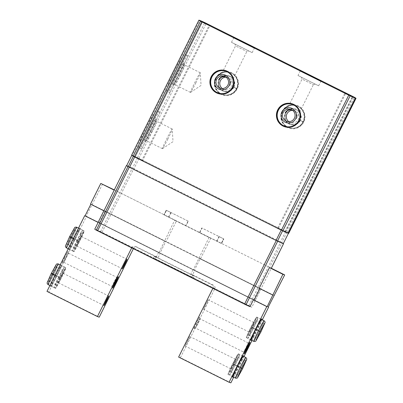 <?xml version="1.0" encoding="UTF-8"?>
<svg xmlns="http://www.w3.org/2000/svg" width="403" height="403" viewBox="0 0 403 403"><rect width="100%" height="100%" fill="white"/><g stroke="black" fill="none" stroke-linecap="round" stroke-linejoin="round"><path stroke-width="0.3" stroke-dasharray="2.02 1.51" d="M222.29 88.514A6.307 6.302 -71.6 0 0 232.063 85.461A6.307 6.302 -71.6 0 0 226.063 77.164M225.055 76.545L225.876 76.756C229.73 78.59 231.04 81.552 229.816 85.653L229.962 85.376C231.367 81.497 230.199 78.691 226.461 76.948L225.322 76.681M288.8 121.701A6.307 6.302 -71.6 0 0 298.573 118.648A6.307 6.302 -71.6 0 0 292.573 110.351M291.565 109.732L292.387 109.943C296.235 111.777 297.55 114.744 296.326 118.84L296.472 118.568C297.877 114.689 296.709 111.878 292.971 110.135L291.832 109.868M156.173 256.958L194.241 275.954L192.443 275.355L154.369 256.358L156.173 256.958L154.913 258.907L96.554 229.786L99.934 223.015L255.18 300.482A284.84 1.985 -153.5 0 1 255.205 300.537L260.973 288.951A284.84 1.985 26.5 0 0 260.988 288.941A284.84 1.985 26.5 0 0 260.963 288.886L271.264 268.217A284.84 1.985 -153.5 0 1 271.295 268.272M155.029 258.681L193.556 277.904L194.241 275.954M193.556 277.904L193.44 278.135L251.799 307.257L255.18 300.482M154.369 256.358L153.452 258.197L152.762 258.192L249.996 306.658M191.642 277.536L192.443 275.355M94.75 229.191L153.11 258.308M230.874 382.85L180.423 357.673L214.769 288.78A2.564 2.564 -71.6 0 0 213.62 285.339L192.523 274.811L194.755 270.332L194.397 270.212L200.175 258.615L200.538 258.736L210.845 238.067L209.041 237.468L193.314 269.854L192.951 269.733L253.376 299.882L98.131 222.416L158.913 252.686L174.64 220.3L176.443 220.899L166.137 241.568L165.774 241.447L159.996 253.044L160.354 253.165L158.122 257.643L156.319 257.043L158.55 252.565M154.913 258.907L193.44 278.135M96.554 229.786A284.84 1.985 -153.5 0 1 100.604 231.599L250.273 306.285A284.84 1.985 -153.5 0 1 251.799 307.257M126.708 165.557A284.84 1.985 -153.5 0 1 132.32 167.986L281.989 242.671A284.84 1.985 -153.5 0 1 283.354 243.508M259.87 288.639L103.898 210.749A284.84 1.985 26.5 0 0 103.883 210.759A284.84 1.985 26.5 0 0 103.914 210.819L164.333 240.969M103.914 210.819L259.159 288.286A284.84 1.985 26.5 0 0 259.89 288.593M260.988 288.941L255.205 300.537A284.84 1.985 -153.5 0 1 255.19 300.547L99.198 222.708A284.84 1.985 -153.5 0 1 99.934 223.015M99.198 222.708L104.982 211.112A284.84 1.985 26.5 0 1 105.712 211.414L116.019 190.75A284.84 1.985 -153.5 0 0 114.19 190.095M193.314 269.854L98.115 222.35A284.84 1.985 -153.5 0 1 98.115 222.35L103.898 210.749M288.009 233.08L277.637 228.022L287.737 233.05A284.583 1.985 -153.5 0 1 282.609 230.798L133.368 156.324A284.583 1.985 -153.5 0 1 131.821 155.301A284.583 1.985 -153.5 0 1 131.927 155.296L134.607 156.636L201.928 21.611M131.595 155.185A284.84 1.985 -153.5 0 1 131.695 155.18L131.927 155.296A284.583 1.985 -153.5 0 1 132.552 155.503L132.32 155.392L199.606 20.442M132.32 155.392A284.84 1.985 -153.5 0 1 137.473 157.654L287.143 232.34A284.84 1.985 -153.5 0 1 288.699 233.367M215.62 78.197A12.06 12.045 -71.6 0 0 227.131 95.612A12.06 12.045 -71.6 0 0 236.45 76.918A12.06 12.045 -71.6 0 0 215.62 78.197M282.13 111.384A12.06 12.045 -71.6 0 0 293.641 128.804A12.06 12.045 -71.6 0 0 302.96 110.105A12.06 12.045 -71.6 0 0 282.13 111.384M285.682 231.916L352.963 96.967M285.757 231.942L353.083 96.911M278.418 228.279L345.693 93.355M277.637 228.022L344.963 92.987M284.976 231.685L352.303 96.649M285.057 231.71L352.378 96.675M131.695 155.18L199.022 20.15M134.607 156.636L201.858 21.576M134.531 156.611L141.871 160.273L209.192 25.238M141.871 160.273L142.652 160.53L209.973 25.5M142.652 160.53L135.312 156.868L202.583 21.938M135.312 156.868L202.513 21.903M135.232 156.843L132.552 155.503A284.583 1.985 -153.5 0 1 137.68 157.754L286.926 232.229A284.583 1.985 -153.5 0 1 288.467 233.251A284.583 1.985 -153.5 0 1 288.362 233.256M141.765 148.898L160.087 112.155A284.84 1.985 26.5 0 0 157.291 110.89C154.938 108.462 135.463 147.523 138.97 147.634L138.97 147.634A284.84 1.985 -153.5 0 1 141.765 148.898L140.974 148.636A20.528 1.002 116.5 0 0 140.974 148.636A20.528 1.002 116.5 0 1 149.206 129.882A20.528 1.002 116.5 0 1 159.296 111.893L160.087 112.155M169.819 92.635L188.136 55.891A284.84 1.985 26.5 0 0 185.345 54.627C182.992 52.204 163.517 91.259 167.023 91.37A284.84 1.985 -153.5 0 1 169.819 92.635L169.028 92.373A20.528 1.002 116.5 0 1 169.018 92.368A20.528 1.002 116.5 0 1 177.255 73.618A20.528 1.002 116.5 0 1 187.345 55.629L188.136 55.891M126.668 165.633A284.583 1.985 -153.5 0 1 132.527 168.091L281.773 242.566A284.583 1.985 -153.5 0 1 283.314 243.583M260.973 288.951L104.982 211.112M260.963 288.886L105.712 211.414M271.264 268.217L116.019 190.75M199.772 232.667L221.559 243.538L199.47 232.566L199.772 232.667L202.059 228.073L223.846 238.944L221.559 243.538L221.257 243.437L216.673 241.15L221.559 243.538L223.846 238.944L223.549 238.843L221.257 243.437L223.549 238.843L201.762 227.972L199.47 232.566M188.302 221.207L166.212 210.235L163.925 214.829L185.712 225.7L163.925 214.829L168.812 217.217L163.925 214.829L166.212 210.235L166.515 210.336L164.222 214.925L166.515 210.336L188.302 221.207L186.01 225.801M209.041 237.468L174.64 220.3M193.329 277.793L191.526 277.193M153.452 258.197L155.256 258.791M191.752 277.304L153.226 258.081M282.563 111.606A11.546 11.536 -71.6 0 0 289.243 127.716A11.546 11.536 -71.6 0 0 303.832 120.396A11.546 11.536 -71.6 0 0 296.527 105.798A11.546 11.536 -71.6 0 0 282.563 111.606M282.337 111.53A11.546 11.536 -71.6 0 0 289.016 127.64A11.546 11.536 -71.6 0 0 303.6 120.321A11.546 11.536 -71.6 0 0 296.301 105.722A11.546 11.536 -71.6 0 0 282.337 111.53M285.777 113.248A7.697 7.687 -71.6 0 0 293.122 124.366A7.697 7.687 -71.6 0 0 299.071 112.432A7.697 7.687 -71.6 0 0 285.777 113.248M284.961 126.29A11.546 11.536 -71.6 0 0 285.072 126.33A11.546 11.536 -71.6 0 0 299.661 119.011A11.546 11.536 -71.6 0 0 292.246 104.377M216.058 78.419A11.546 11.536 -71.6 0 0 222.733 94.529A11.546 11.536 -71.6 0 0 237.322 87.209A11.546 11.536 -71.6 0 0 230.017 72.611A11.546 11.536 -71.6 0 0 216.058 78.419M215.827 78.343A11.546 11.536 -71.6 0 0 222.506 94.453A11.546 11.536 -71.6 0 0 237.095 87.129A11.546 11.536 -71.6 0 0 229.791 72.535A11.546 11.536 -71.6 0 0 215.827 78.343M219.267 80.061A7.697 7.687 -71.6 0 0 226.612 91.174A7.697 7.687 -71.6 0 0 232.561 79.245A7.697 7.687 -71.6 0 0 219.267 80.061M218.451 93.103A11.546 11.536 -71.6 0 0 233.151 85.819A11.546 11.536 -71.6 0 0 225.735 71.185M178.771 74.192A12.483 0.61 -63.5 0 1 172.645 85.169A12.483 0.61 -63.5 0 1 177.642 73.729A12.483 0.61 -63.5 0 1 183.778 62.858A12.483 0.61 -63.5 0 1 178.771 74.192M150.717 130.456A12.483 0.61 -63.5 0 1 144.596 141.433A12.483 0.61 -63.5 0 1 149.589 129.993A12.483 0.61 -63.5 0 1 155.729 119.122A12.483 0.61 -63.5 0 1 150.717 130.456M195.903 82.756A10.992 0.539 -63.5 0 1 190.538 92.403A10.992 0.539 -63.5 0 1 190.478 92.418A10.992 0.539 -63.5 0 1 194.906 82.343A10.992 0.539 -63.5 0 1 200.296 72.752A10.992 0.539 -63.5 0 1 200.316 72.807A10.992 0.539 -63.5 0 1 195.903 82.756M180.035 74.837A10.992 0.539 -63.5 0 1 174.64 84.499A10.992 0.539 -63.5 0 1 174.61 84.499A10.992 0.539 -63.5 0 1 179.038 74.424A10.992 0.539 -63.5 0 1 184.428 64.833A10.992 0.539 -63.5 0 1 184.443 64.853A10.992 0.539 -63.5 0 1 180.035 74.837M167.85 139.02A10.992 0.539 -63.5 0 1 162.485 148.667A10.992 0.539 -63.5 0 1 162.429 148.682A10.992 0.539 -63.5 0 1 166.852 138.607A10.992 0.539 -63.5 0 1 172.242 129.01A10.992 0.539 -63.5 0 1 172.267 129.071A10.992 0.539 -63.5 0 1 167.85 139.02M151.981 131.101A10.992 0.539 -63.5 0 1 146.586 140.763A10.992 0.539 -63.5 0 1 146.561 140.763A10.992 0.539 -63.5 0 1 150.984 130.688A10.992 0.539 -63.5 0 1 156.374 121.096A10.992 0.539 -63.5 0 1 156.389 121.117A10.992 0.539 -63.5 0 1 151.981 131.101M285.178 112.936L302.054 79.089L313.348 84.721L302.059 79.089L301.429 77.225L315.206 84.096L301.429 77.225M297.998 75.512L318.652 85.814L297.998 75.512L300.159 71.145L320.828 81.451L300.159 71.145L299.928 70.46M218.668 79.749L235.543 45.902L246.838 51.529L235.554 45.902L234.919 44.038L248.701 50.909L234.929 44.038M231.488 42.32L252.147 52.627L231.488 42.32M231.478 42.32L233.654 37.958L254.318 48.264L233.664 37.958L233.423 37.267M188 221.106L185.712 225.7M201.762 227.972L202.059 228.073M302.991 121.983A11.546 11.536 108.4 0 1 289.092 127.665L289.404 127.771C295.429 129.282 300.064 127.388 303.308 122.089L300.064 120.391L303.303 122.089A11.546 11.536 108.4 0 1 289.404 127.771A11.546 11.536 108.4 0 1 282.105 113.172A11.546 11.536 108.4 0 1 296.689 105.853A11.546 11.536 108.4 0 1 303.429 121.832L300.084 120.346L303.429 121.832C305.288 117.585 304.88 113.57 302.21 109.787C300.764 107.923 298.925 106.614 296.689 105.853L296.376 105.747A11.546 11.536 108.4 0 1 303.116 121.731M236.485 88.796A11.546 11.536 108.4 0 1 222.587 94.478L222.899 94.579C228.919 96.095 233.554 94.201 236.798 88.902L233.554 87.204L236.798 88.902A11.546 11.536 108.4 0 1 222.899 94.579A11.546 11.536 108.4 0 1 215.595 79.985A11.546 11.536 108.4 0 1 230.184 72.666A11.546 11.536 108.4 0 1 236.924 88.645L233.579 87.159L236.924 88.645C238.783 84.398 238.375 80.383 235.7 76.6C234.254 74.736 232.415 73.422 230.184 72.666L229.871 72.56A11.546 11.536 108.4 0 1 236.611 88.539M268.267 307.015L194.755 270.332M233.68 377.228L243.981 356.559M251.996 340.485L262.303 319.816M212.88 288.357L212.97 288.18A2.564 2.564 -71.6 0 0 211.822 284.74L190.72 274.211L192.523 274.811M192.951 269.733L190.72 274.211M178.62 357.073L180.423 357.673M268.242 307.061L194.397 270.212M274.025 295.464L200.175 258.615M274.388 295.585L200.538 258.736M271.31 268.237L210.845 238.067M259.159 288.286L198.734 258.137M272.942 295.107L199.097 258.252M243.296 356.217A12.06 0.589 -63.5 0 1 238.556 366.665A12.06 0.589 -63.5 0 1 232.984 376.886M261.618 319.473A12.06 0.589 -63.5 0 1 256.872 329.921A12.06 0.589 -63.5 0 1 251.306 340.142M187.783 341.381A5.304 0.257 -63.5 0 1 185.168 346.046A5.304 0.257 -63.5 0 1 187.304 341.18A5.304 0.257 -63.5 0 1 189.904 336.55A5.304 0.257 -63.5 0 1 187.783 341.381M206.104 304.638A5.304 0.257 -63.5 0 1 203.485 309.303A5.304 0.257 -63.5 0 1 205.621 304.436A5.304 0.257 -63.5 0 1 208.225 299.807A5.304 0.257 -63.5 0 1 206.104 304.638M196.996 323.025A6.418 0.312 -63.5 0 1 193.848 328.667A6.418 0.312 -63.5 0 1 196.412 322.788A6.418 0.312 -63.5 0 1 199.571 317.201A6.418 0.312 -63.5 0 1 196.996 323.025M246.243 347.613L243.709 352.121L248.283 342.938L246.243 347.613M198.08 323.579L195.551 328.092L197.616 323.387L200.135 318.904L198.08 323.579M259.875 322.335A11.546 0.564 -63.5 0 1 256.394 329.684A11.546 0.564 -63.5 0 1 252.54 337.029M251.341 339.054A11.546 0.564 -63.5 0 1 250.696 339.835A11.546 0.564 -63.5 0 1 250.676 339.81A11.546 0.564 -63.5 0 1 255.346 329.251A11.546 0.564 -63.5 0 1 260.978 319.171A11.546 0.564 -63.5 0 1 261.008 319.171A11.546 0.564 -63.5 0 1 260.771 320.153M252.036 327.508A11.546 0.564 -63.5 0 1 246.339 337.659A11.546 0.564 -63.5 0 1 250.988 327.075A11.546 0.564 -63.5 0 1 256.651 316.995A11.546 0.564 -63.5 0 1 252.036 327.508M251.744 327.412A5.304 0.257 -63.5 0 1 249.125 332.072A5.304 0.257 -63.5 0 1 251.26 327.211A5.304 0.257 -63.5 0 1 253.86 322.581A5.304 0.257 -63.5 0 1 251.744 327.412M241.553 359.078A11.546 0.564 -63.5 0 1 238.072 366.428A11.546 0.564 -63.5 0 1 234.219 373.772M233.02 375.798A11.546 0.564 -63.5 0 1 232.375 376.578A11.546 0.564 -63.5 0 1 232.355 376.553A11.546 0.564 -63.5 0 1 237.024 365.995A11.546 0.564 -63.5 0 1 242.656 355.914A11.546 0.564 -63.5 0 1 242.687 355.914A11.546 0.564 -63.5 0 1 242.45 356.897M233.715 364.252A11.546 0.564 -63.5 0 1 228.017 374.402A11.546 0.564 -63.5 0 1 232.667 363.818A11.546 0.564 -63.5 0 1 238.329 353.738A11.546 0.564 -63.5 0 1 233.715 364.252M233.423 364.156A5.304 0.257 -63.5 0 1 230.803 368.816A5.304 0.257 -63.5 0 1 232.944 363.954A5.304 0.257 -63.5 0 1 235.543 359.325A5.304 0.257 -63.5 0 1 233.423 364.156M219.262 236.657L223.846 238.944L218.96 236.556L219.262 236.657L216.97 241.251M218.96 236.556L216.673 241.15M261.315 319.322L258.142 317.74C256.913 317.544 256.197 317.71 256.001 318.224L251.119 326.994C248.782 331.639 247.377 334.812 246.913 336.515C246.636 336.888 246.938 337.518 247.83 338.404A11.546 0.564 116.5 0 1 252.48 327.82A11.546 0.564 116.5 0 1 258.142 317.74A11.546 0.564 116.5 0 1 253.588 328.123C251.598 327.181 251.527 327.201 253.381 328.178C251.527 327.201 251.598 327.181 253.588 328.123L259.552 331.1A11.546 0.564 116.5 0 0 264.101 320.717M251.004 339.986L247.83 338.404A11.546 0.564 116.5 0 0 253.462 328.38L259.426 331.357C261.31 332.263 261.275 332.208 259.32 331.201L253.356 328.223C251.467 327.317 251.502 327.367 253.462 328.38C251.502 327.367 251.467 327.317 253.356 328.223A8.211 0.403 116.5 0 1 249.316 335.422C248.011 335.321 247.392 335.417 247.472 335.704L251.915 327.553M251.991 327.407L255.769 319.075C255.497 319.206 255.789 319.755 256.651 320.723A8.211 0.403 116.5 0 1 253.381 328.178L259.341 331.15C261.335 332.092 261.406 332.077 259.552 331.1C261.406 332.077 261.335 332.092 259.341 331.15A8.211 0.403 116.5 0 0 262.615 323.7A8.211 0.403 116.5 0 0 258.59 330.868A8.211 0.403 116.5 0 0 255.28 338.394A8.211 0.403 116.5 0 0 259.32 331.201C261.275 332.208 261.31 332.263 259.426 331.357A11.546 0.564 116.5 0 1 253.789 341.381M242.994 356.066L239.82 354.484C238.591 354.287 237.876 354.454 237.684 354.967L232.798 363.738C230.461 368.382 229.06 371.556 228.592 373.259C228.315 373.631 228.622 374.261 229.509 375.148A11.546 0.564 116.5 0 1 234.158 364.564A11.546 0.564 116.5 0 1 239.82 354.484A11.546 0.564 116.5 0 1 235.266 364.866C233.277 363.924 233.206 363.944 235.06 364.922C233.206 363.944 233.277 363.924 235.266 364.866L241.231 367.843A11.546 0.564 116.5 0 0 245.785 357.461M232.682 376.729L229.509 375.148A11.546 0.564 116.5 0 0 235.14 365.123L241.105 368.1C242.994 369.007 242.959 368.952 240.999 367.944L235.04 364.967C233.151 364.06 233.186 364.111 235.14 365.123C233.186 364.111 233.151 364.06 235.04 364.967A8.211 0.403 116.5 0 1 231 372.165C229.69 372.065 229.075 372.16 229.151 372.448L233.599 364.297M233.669 364.151L237.448 355.819C237.176 355.95 237.468 356.499 238.329 357.466A8.211 0.403 116.5 0 1 235.06 364.922L241.024 367.894C243.014 368.836 243.085 368.821 241.231 367.843C243.085 368.821 243.014 368.836 241.024 367.894A8.211 0.403 116.5 0 0 244.294 360.443A8.211 0.403 116.5 0 0 240.269 367.612A8.211 0.403 116.5 0 0 236.959 375.138A8.211 0.403 116.5 0 0 240.999 367.944C242.959 368.952 242.994 369.007 241.105 368.1A11.546 0.564 116.5 0 1 235.473 378.125M131.695 247.845L131.781 247.669A2.564 2.564 108.4 0 1 135.222 246.515L156.319 257.043M133.378 248.681L133.584 248.268A2.564 2.564 108.4 0 1 137.025 247.115L158.122 257.643M102.594 184.05L86.146 216.194L86.509 216.315L48.778 291.984L99.234 317.161M86.509 216.315L160.354 253.165M48.778 291.984L46.98 291.384M98.11 222.345L158.913 252.686M90.826 204.286L164.696 241.09M90.846 204.235L90.489 204.12M114.291 189.884L176.443 220.899M92.292 204.719L166.137 241.568M91.929 204.598L165.774 241.447M86.146 216.194L159.996 253.044M55.327 275.42A12.06 0.589 116.5 0 0 50.541 286.402A12.06 0.589 116.5 0 0 56.42 275.869A12.06 0.589 116.5 0 0 61.296 264.842A12.06 0.589 116.5 0 0 55.327 275.42M73.648 238.677A12.06 0.589 116.5 0 0 68.863 249.659A12.06 0.589 116.5 0 0 74.741 239.125A12.06 0.589 116.5 0 0 79.618 228.098A12.06 0.589 116.5 0 0 73.648 238.677M64.752 257.134A6.418 0.312 116.5 0 0 62.208 262.978A6.418 0.312 116.5 0 0 65.336 257.376A6.418 0.312 116.5 0 0 67.931 251.507A6.418 0.312 116.5 0 0 64.752 257.134M65.961 257.729L63.921 262.398L68.49 253.215L65.961 257.729M114.12 281.762L112.069 286.432L114.588 281.954L116.653 277.249L114.12 281.762M74.132 238.914A11.546 0.564 116.5 0 0 69.517 249.427A11.546 0.564 116.5 0 0 69.548 249.427A11.546 0.564 116.5 0 0 75.18 239.347A11.546 0.564 116.5 0 0 79.849 228.783A11.546 0.564 116.5 0 0 79.829 228.763A11.546 0.564 116.5 0 0 74.132 238.914M78.489 241.09A11.546 0.564 116.5 0 0 73.875 251.598A11.546 0.564 116.5 0 0 79.537 241.518A11.546 0.564 116.5 0 0 84.187 230.934A11.546 0.564 116.5 0 0 78.489 241.09M78.781 241.185A5.304 0.257 116.5 0 0 76.661 246.016A5.304 0.257 116.5 0 0 79.26 241.382A5.304 0.257 116.5 0 0 81.396 236.521A5.304 0.257 116.5 0 0 78.781 241.185M55.81 275.657A11.546 0.564 116.5 0 0 51.196 286.17A11.546 0.564 116.5 0 0 51.226 286.17A11.546 0.564 116.5 0 0 56.858 276.09A11.546 0.564 116.5 0 0 61.528 265.527A11.546 0.564 116.5 0 0 61.508 265.506A11.546 0.564 116.5 0 0 55.81 275.657M60.168 277.833A11.546 0.564 116.5 0 0 55.554 288.341A11.546 0.564 116.5 0 0 61.216 278.261A11.546 0.564 116.5 0 0 65.865 267.678A11.546 0.564 116.5 0 0 60.168 277.833M60.46 277.929A5.304 0.257 116.5 0 0 58.344 282.76A5.304 0.257 116.5 0 0 60.944 278.125A5.304 0.257 116.5 0 0 63.08 273.264A5.304 0.257 116.5 0 0 60.46 277.929M170.801 212.522L166.212 210.235L171.099 212.623L170.801 212.522L168.509 217.116M171.099 212.623L168.812 217.217M78.525 228.108L82.696 230.194C83.587 231.055 83.889 231.725 83.592 232.193L79.522 241.367C77.215 246.026 75.522 249.054 74.444 250.454C74.313 250.898 73.623 251.034 72.384 250.857A11.546 0.564 -63.5 0 0 78.046 240.777A11.546 0.564 -63.5 0 0 82.696 230.194A11.546 0.564 -63.5 0 0 77.064 240.218C79.018 241.231 79.053 241.281 77.164 240.374C79.053 241.281 79.018 241.231 77.064 240.218L73.401 238.39M73.356 238.475L77.164 240.374A8.211 0.403 -63.5 0 1 81.204 233.176A8.211 0.403 -63.5 0 1 77.9 240.702A8.211 0.403 -63.5 0 1 73.875 247.87A8.211 0.403 -63.5 0 1 77.144 240.42C78.998 241.397 78.928 241.412 76.933 240.47L73.275 238.647M73.336 238.521L77.144 240.42C78.998 241.397 78.928 241.412 76.933 240.47A11.546 0.564 -63.5 0 0 72.384 250.857L68.218 248.777M60.203 264.852L64.374 266.937C65.271 267.799 65.568 268.469 65.271 268.937L61.201 278.11C58.898 282.77 57.206 285.798 56.128 287.198C55.992 287.641 55.307 287.777 54.062 287.601A11.546 0.564 -63.5 0 0 59.725 277.521A11.546 0.564 -63.5 0 0 64.374 266.937A11.546 0.564 -63.5 0 0 58.742 276.962C60.702 277.974 60.732 278.025 58.848 277.118C60.732 278.025 60.702 277.974 58.742 276.962L55.08 275.133M55.04 275.219L58.848 277.118A8.211 0.403 -63.5 0 1 62.888 269.919A8.211 0.403 -63.5 0 1 59.579 277.445A8.211 0.403 -63.5 0 1 55.554 284.614A8.211 0.403 -63.5 0 1 58.823 277.163C60.677 278.141 60.606 278.156 58.616 277.214L54.954 275.39M55.015 275.264L58.823 277.163C60.677 278.141 60.606 278.156 58.616 277.214A11.546 0.564 -63.5 0 0 54.062 287.601L49.901 285.52M250.273 306.285L281.989 242.671M100.604 231.599L132.32 167.986M138.889 158.349L206.215 23.319M137.473 157.654L204.795 22.618M285.848 231.68L353.169 96.649M287.143 232.34L354.469 97.304M137.68 157.754L132.527 168.091M139.095 158.455L133.942 168.786M285.626 231.574L280.473 241.906M286.926 232.229L281.773 242.566M102.019 232.294L133.736 168.681M248.978 305.63L280.695 242.017M185.345 54.627L187.345 55.629M157.291 110.89L159.296 111.893M138.97 147.634L140.974 148.636L138.949 147.629M289.092 127.665A11.546 11.536 108.4 0 1 281.793 113.072A11.546 11.536 108.4 0 1 296.376 105.747C288.533 103.344 281.919 109.309 281.415 114.487C280.246 121.696 285.253 126.754 289.092 127.665M300.376 120.497A8.211 8.201 108.4 0 1 290.457 124.603L290.145 124.502C294.462 125.58 297.767 124.21 300.059 120.391A8.211 8.201 108.4 0 1 290.145 124.502A8.211 8.201 108.4 0 1 284.951 114.12A8.211 8.201 108.4 0 1 295.323 108.916A8.211 8.201 108.4 0 1 300.084 120.346C302.497 115.409 299.318 109.928 295.323 108.916L295.636 109.017A8.211 8.201 108.4 0 1 300.396 120.452M290.457 124.603A8.211 8.201 108.4 0 1 285.264 114.225A8.211 8.201 108.4 0 1 295.636 109.017C290.236 107.515 286.362 111.037 285.596 113.384C284.1 118.981 285.717 122.719 290.457 124.603M222.587 94.478A11.546 11.536 108.4 0 1 215.283 79.88A11.546 11.536 108.4 0 1 229.871 72.56C222.028 70.157 215.414 76.122 214.905 81.3C213.741 88.509 218.748 93.567 222.587 94.478M233.866 87.31A8.211 8.201 108.4 0 1 223.947 91.416L223.635 91.31C227.952 92.393 231.257 91.023 233.554 87.204A8.211 8.201 108.4 0 1 223.635 91.31A8.211 8.201 108.4 0 1 218.446 80.932A8.211 8.201 108.4 0 1 228.818 75.729A8.211 8.201 108.4 0 1 233.579 87.159M233.574 87.159C235.987 82.222 232.808 76.741 228.818 75.729L229.131 75.829C223.725 74.328 219.852 77.85 219.091 80.197C217.59 85.794 219.212 89.531 223.947 91.416A8.211 8.201 108.4 0 1 218.758 81.038A8.211 8.201 108.4 0 1 229.131 75.829A8.211 8.201 108.4 0 1 233.891 87.26M212.97 288.18L214.769 288.78M211.822 284.74L213.62 285.339M264.459 323.413C264.534 323.705 263.92 323.8 262.615 323.7L256.651 320.723A8.211 0.403 116.5 0 0 252.626 327.891A8.211 0.403 116.5 0 0 249.316 335.422L255.28 338.394C256.142 339.361 256.434 339.915 256.162 340.041M246.142 360.156C246.218 360.448 245.603 360.544 244.294 360.443L238.329 357.466A8.211 0.403 116.5 0 0 234.304 364.634A8.211 0.403 116.5 0 0 231 372.165L236.959 375.138C237.82 376.105 238.118 376.659 237.846 376.785M133.584 248.268L131.781 247.669M137.025 247.115L135.222 246.515M76.731 227.216A11.546 0.564 -63.5 0 1 72.082 237.8A11.546 0.564 -63.5 0 1 66.419 247.88M71.205 237.397A8.211 0.403 -63.5 0 1 75.245 230.199A8.211 0.403 -63.5 0 1 71.92 237.755M71.9 237.8A8.211 0.403 -63.5 0 1 67.911 244.898A8.211 0.403 -63.5 0 1 71.18 237.443M58.415 263.96A11.546 0.564 -63.5 0 1 53.76 274.544A11.546 0.564 -63.5 0 1 48.103 284.624M52.884 274.141A8.211 0.403 -63.5 0 1 56.924 266.942A8.211 0.403 -63.5 0 1 53.599 274.498M53.579 274.544A8.211 0.403 -63.5 0 1 49.589 281.642A8.211 0.403 -63.5 0 1 52.858 274.186M228.073 77.487L226.461 76.948M225.876 76.756L224.264 76.217M224.093 89.456L220.285 88.192M294.583 110.674L292.971 110.135M292.387 109.943L290.77 109.404M290.603 122.648L286.79 121.379M190.538 92.403L201.057 85.416L200.316 72.807M200.296 72.752L184.428 64.833M190.478 92.418L174.61 84.499M184.443 64.853L183.778 62.858M174.64 84.499L172.645 85.169M162.485 148.667L173.008 141.675L172.267 129.071M172.242 129.01L156.374 121.096M162.429 148.682L146.561 140.763M156.389 121.117L155.729 119.122M146.586 140.763L144.596 141.433M296.472 118.568L313.348 84.721M313.343 84.721L315.206 84.096M318.652 85.814L320.828 81.451L321.518 81.22M229.962 85.376L246.838 51.529L248.701 50.909M252.147 52.627L254.318 48.259L255.008 48.033M193.848 328.667L195.566 328.092L243.709 352.121L244.273 353.829M248.283 342.938L249.996 342.364M248.293 342.938L200.135 318.904M200.14 318.919L199.571 317.201M250.676 339.81L250.903 340.5M260.978 319.171L261.663 318.939M261.008 319.171L256.651 316.995M250.696 339.835L246.339 337.659M253.86 322.581L208.225 299.807M249.125 332.072L203.485 309.303M232.355 376.553L232.586 377.243M242.656 355.914L243.341 355.683M242.687 355.914L238.329 353.738M232.375 376.578L228.017 374.402M235.543 359.325L189.904 336.55M230.803 368.816L185.168 346.046M136.688 246.974L134.884 246.374M68.5 253.225L67.931 251.507M63.921 262.398L62.208 262.978M63.911 262.398L112.069 286.432L112.633 288.14M68.49 253.215L116.653 277.249L118.356 276.675M79.849 228.783L79.618 228.098M69.548 249.427L68.863 249.659M69.517 249.427L73.875 251.598M79.829 228.763L84.187 230.934M76.661 246.016L122.3 268.786M81.396 236.521L127.036 259.295M61.528 265.527L61.296 264.842M51.226 286.17L50.541 286.402M51.196 286.17L55.554 288.341M61.508 265.506L65.865 267.678M58.344 282.76L103.979 305.529M63.08 273.264L108.719 296.039M78.605 241.044L83.053 232.889C83.129 233.181 82.514 233.277 81.204 233.176L75.245 230.199C74.379 229.216 74.081 228.667 74.359 228.551L70.505 237.045M70.475 237.1L66.067 245.18C66.001 244.883 66.616 244.792 67.911 244.898L73.875 247.87C74.736 248.858 75.034 249.407 74.757 249.517L78.535 241.185M60.284 277.788L64.732 269.632C64.807 269.924 64.193 270.02 62.888 269.919L56.924 266.942C56.057 265.96 55.765 265.411 56.042 265.295L52.183 273.788M47.74 281.924C47.685 281.626 48.3 281.536 49.589 281.642L55.554 284.614C56.42 285.601 56.712 286.15 56.435 286.261L60.213 277.929M52.153 273.844L47.745 281.924"/><path stroke-width="0.6" d="M216.633 79.391A6.307 6.302 -71.6 0 0 220.285 88.192A6.307 6.302 -71.6 0 0 228.254 84.192A6.307 6.302 -71.6 0 0 224.264 76.217A6.307 6.302 -71.6 0 0 216.633 79.391M226.063 77.164A6.307 6.302 -71.6 0 0 222.29 88.514M225.322 76.681C222.375 76.429 220.114 77.542 218.542 80.026L218.668 79.749C220.093 77.25 222.219 76.182 225.055 76.545M283.143 112.578A6.307 6.302 -71.6 0 0 286.79 121.379A6.307 6.302 -71.6 0 0 294.759 117.379A6.307 6.302 -71.6 0 0 290.77 109.404A6.307 6.302 -71.6 0 0 283.143 112.578M292.573 110.351A6.307 6.302 -71.6 0 0 288.8 121.701M291.832 109.868C288.886 109.616 286.624 110.729 285.047 113.213L285.178 112.936C286.604 110.437 288.729 109.369 291.565 109.732M262.303 319.816L268.605 307.182L268.242 307.061L284.689 274.917L282.886 274.317L267.159 306.703L254.107 300.19A284.84 1.985 -153.5 0 1 253.376 299.882L249.996 306.658A284.84 1.985 -153.5 0 1 245.951 304.849L96.277 230.158A284.84 1.985 -153.5 0 1 94.75 229.191L98.131 222.416A284.84 1.985 -153.5 0 1 98.1 222.36L103.868 210.794M283.354 243.508A284.84 1.985 -153.5 0 1 283.546 243.699A284.84 1.985 -153.5 0 1 277.667 241.236L127.993 166.55A284.84 1.985 -153.5 0 1 126.441 165.522A284.84 1.985 -153.5 0 1 126.708 165.557M254.107 300.19L259.87 288.639M272.584 294.986L259.159 288.286L269.461 267.617A284.84 1.985 -153.5 0 0 271.295 268.272L283.546 243.699M114.215 190.151L100.79 183.451L90.489 204.12L103.914 210.819L114.215 190.151A284.84 1.985 -153.5 0 1 114.19 190.095L126.441 165.522M355.29 98.131L287.969 233.161A284.84 1.985 -153.5 0 1 282.82 230.904L133.146 156.213A284.84 1.985 -153.5 0 1 131.595 155.185L198.916 20.155A284.84 1.985 -153.5 0 1 199.022 20.15L209.973 25.5L199.646 20.357A284.84 1.985 -153.5 0 1 204.795 22.618L354.469 97.304A284.84 1.985 -153.5 0 1 356.02 98.332A284.84 1.985 -153.5 0 1 355.914 98.337L344.963 92.987L355.29 98.131A284.84 1.985 -153.5 0 1 350.142 95.869L200.472 21.183A284.84 1.985 -153.5 0 1 198.916 20.155M356.02 98.332L288.699 233.367A284.84 1.985 -153.5 0 1 288.593 233.372L355.914 98.337M288.593 233.372L288.009 233.08M211.177 76.721A12.06 12.045 -71.6 0 0 222.683 94.136A12.06 12.045 -71.6 0 0 232.007 75.442A12.06 12.045 -71.6 0 0 211.177 76.721M277.687 109.908A12.06 12.045 -71.6 0 0 289.193 127.323A12.06 12.045 -71.6 0 0 298.512 108.629A12.06 12.045 -71.6 0 0 277.687 109.908M233.438 37.272L255.008 48.033L233.438 37.272M299.943 70.46L321.518 81.22L299.943 70.46M288.362 233.256A284.583 1.985 -153.5 0 1 287.979 233.136M288.447 233.297L283.314 243.583A284.583 1.985 -153.5 0 1 277.46 241.13L128.214 166.656A284.583 1.985 -153.5 0 1 126.668 165.633L131.786 155.377M281.838 111.938A7.697 7.687 -71.6 0 0 289.183 123.056A7.697 7.687 -71.6 0 0 295.132 111.122A7.697 7.687 -71.6 0 0 281.838 111.938M292.246 104.377A11.546 11.536 -71.6 0 0 278.397 110.221A11.546 11.536 -71.6 0 0 284.961 126.29M278.166 110.145A11.546 11.536 -71.6 0 0 284.845 126.255A11.546 11.536 -71.6 0 0 299.434 118.935A11.546 11.536 -71.6 0 0 292.13 104.337A11.546 11.536 -71.6 0 0 278.166 110.145M215.328 78.751A7.697 7.687 -71.6 0 0 222.673 89.864A7.697 7.687 -71.6 0 0 228.622 77.935A7.697 7.687 -71.6 0 0 215.328 78.751M225.735 71.185A11.546 11.536 -71.6 0 0 211.887 77.033A11.546 11.536 -71.6 0 0 218.451 93.103M211.661 76.958A11.546 11.536 -71.6 0 0 218.335 93.063A11.546 11.536 -71.6 0 0 232.924 85.743A11.546 11.536 -71.6 0 0 225.62 71.15A11.546 11.536 -71.6 0 0 211.661 76.958M268.605 307.182L268.267 307.015M267.159 306.703L266.801 306.582L229.075 382.251L230.874 382.85L233.68 377.228M243.981 356.559L251.996 340.485M229.075 382.251L178.62 357.073L212.88 288.357M266.801 306.582L253.376 299.882M284.689 274.917L271.31 268.237M282.886 274.317L269.461 267.617M232.984 376.886A12.06 0.589 -63.5 0 1 232.586 377.243A12.06 0.589 -63.5 0 1 237.463 366.211A12.06 0.589 -63.5 0 1 243.341 355.683A12.06 0.589 -63.5 0 1 243.296 356.217M251.306 340.142A12.06 0.589 -63.5 0 1 250.903 340.5A12.06 0.589 -63.5 0 1 255.784 329.468A12.06 0.589 -63.5 0 1 261.663 318.939A12.06 0.589 -63.5 0 1 261.618 319.473M247.452 348.202A6.418 0.312 -63.5 0 1 244.273 353.829A6.418 0.312 -63.5 0 1 246.868 347.965A6.418 0.312 -63.5 0 1 249.996 342.364A6.418 0.312 -63.5 0 1 247.452 348.202M252.54 337.029A11.546 0.564 -63.5 0 1 251.341 339.054M260.771 320.153A11.546 0.564 -63.5 0 1 259.875 322.335M234.219 373.772A11.546 0.564 -63.5 0 1 233.02 375.798M242.45 356.897A11.546 0.564 -63.5 0 1 241.553 359.078M98.131 222.416L84.706 215.716L46.98 291.384L97.43 316.562L131.695 247.845M97.43 316.562L99.234 317.161L133.378 248.681M84.706 215.716L98.11 222.345M85.063 215.837L90.826 204.286M100.79 183.451L114.291 189.884M106.1 300.703A5.304 0.257 116.5 0 0 103.979 305.529A5.304 0.257 116.5 0 0 106.578 300.9A5.304 0.257 116.5 0 0 108.719 296.039A5.304 0.257 116.5 0 0 106.1 300.703M124.421 263.96A5.304 0.257 116.5 0 0 122.3 268.786A5.304 0.257 116.5 0 0 124.9 264.156A5.304 0.257 116.5 0 0 127.036 259.295A5.304 0.257 116.5 0 0 124.421 263.96M115.208 282.312A6.418 0.312 116.5 0 0 112.633 288.14A6.418 0.312 116.5 0 0 115.787 282.553A6.418 0.312 116.5 0 0 118.356 276.675A6.418 0.312 116.5 0 0 115.208 282.312M73.401 238.39L71.099 237.241A11.546 0.564 -63.5 0 1 76.731 227.216C75.502 227.02 74.792 227.186 74.595 227.7L69.659 236.571M73.275 238.647L70.973 237.498C69.12 236.521 69.19 236.501 71.18 237.443L73.336 238.521M73.356 238.475L71.205 237.397C69.245 236.385 69.21 236.334 71.099 237.241C69.21 236.334 69.245 236.385 71.205 237.397M68.218 248.777L66.419 247.88A11.546 0.564 -63.5 0 1 70.973 237.498C69.12 236.521 69.19 236.501 71.18 237.443M55.08 275.133L52.778 273.985A11.546 0.564 -63.5 0 1 58.415 263.96C57.181 263.764 56.47 263.93 56.274 264.444L51.342 273.315M54.954 275.39L52.652 274.242C50.798 273.264 50.869 273.244 52.858 274.186L55.015 275.264M55.04 275.219L52.884 274.141C50.924 273.128 50.894 273.078 52.778 273.985C50.894 273.078 50.924 273.128 52.884 274.141M49.901 285.52L48.103 284.624A11.546 0.564 -63.5 0 1 52.652 274.242C50.798 273.264 50.869 273.244 52.858 274.186M245.951 304.849L277.667 241.236M96.277 230.158L127.993 166.55M282.82 230.904L350.142 95.869M281.4 230.204L348.726 95.173M134.441 156.873L201.767 21.838M133.146 156.213L200.472 21.183M282.609 230.803L277.46 241.13M281.193 230.098L276.04 240.435M134.662 156.979L129.509 167.316M133.363 156.329L128.214 166.656M244.53 304.149L276.246 240.536M97.576 230.818L129.292 167.205M261.315 319.322L264.101 320.717A11.546 0.564 116.5 0 0 258.444 330.798A11.546 0.564 116.5 0 0 253.789 341.381C255.018 341.573 255.734 341.412 255.93 340.893L260.862 332.022M242.994 356.066L245.785 357.461A11.546 0.564 116.5 0 0 240.123 367.541A11.546 0.564 116.5 0 0 235.473 378.125C236.702 378.316 237.412 378.155 237.609 377.636L242.546 368.765M251.004 339.986L253.789 341.381M264.101 320.717C264.998 321.579 265.295 322.249 264.998 322.717L260.942 331.87M264.459 323.418L259.895 331.8L256.162 340.041M232.682 376.729L235.473 378.125M245.785 357.461C246.676 358.322 246.979 358.992 246.681 359.461L242.621 368.614M246.137 360.161L241.578 368.544L237.846 376.785M78.525 228.108L76.731 227.216M66.419 247.88C65.528 247.014 65.226 246.349 65.523 245.88L69.583 236.727M60.203 264.852L58.415 263.96M48.103 284.624C47.206 283.757 46.909 283.092 47.201 282.624L51.262 273.471"/></g></svg>
